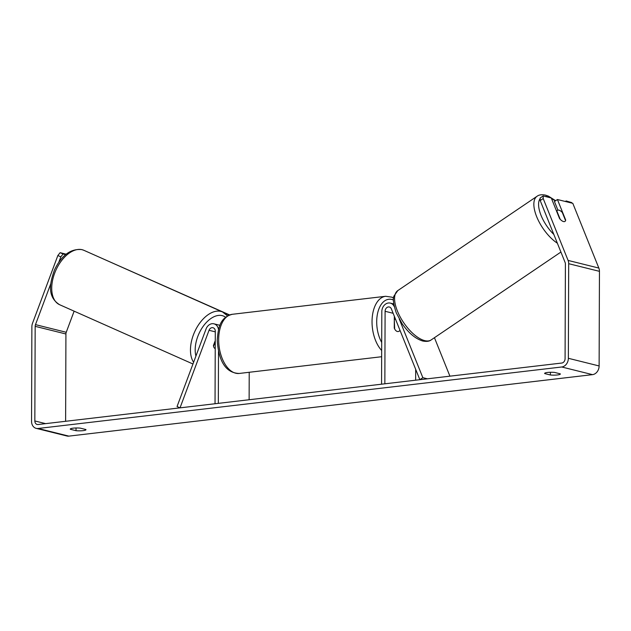 <?xml version="1.0" encoding="UTF-8"?>
<svg xmlns="http://www.w3.org/2000/svg" width="631" height="631" viewBox="0 0 631 631"><rect width="100%" height="100%" fill="white"/><g stroke="black" fill="none" stroke-linecap="round" stroke-linejoin="round"><path stroke-width="0.95" d="M215.25 341.75L213.554 346.301A6.689 3.92 -66 0 0 215.195 348.62A6.689 3.92 -66 0 1 215.195 348.62A6.689 3.92 -66 0 1 215.195 348.62A6.689 3.92 -66 0 1 213.436 345.488L215.258 340.614M218.507 351.357L218.326 403.367L215.037 403.745L215.289 331.228A4.015 3.234 104 0 0 212.97 327.718A4.015 3.234 104 0 0 209.035 330.297L180.024 407.863L177.051 406.538L206.061 328.972A8.029 6.476 104 0 1 213.941 323.821A8.029 6.476 104 0 1 218.507 329.69M249.221 372.282L249.127 399.746M394.233 306.579A8.029 6.476 -76 0 0 390.321 303.109A8.029 6.476 -76 0 0 381.81 311.675L381.558 384.192L384.847 383.814L385.099 311.288A4.015 3.234 -76 0 1 389.351 307.005A4.015 3.234 -76 0 1 391.37 308.882L419.852 379.696L422.841 377.677L399.289 319.128M422.841 377.677L427.408 378.813M449.919 376.171L434.443 337.703M415.679 369.324L415.648 380.193M394.32 316.21L394.272 328.088A6.689 3.794 83.3 0 0 398.145 331.543A6.689 3.794 83.3 0 0 399.999 330.336A6.689 3.794 -96.7 0 1 398.145 331.543A6.689 3.794 -96.7 0 1 394.659 328.94L394.304 319.57M558.94 210.155A6.689 2.95 -124.1 0 1 562.284 212.45L565.565 220.598A6.689 2.95 -124.1 0 1 564.99 221.402A6.689 2.95 -124.1 0 1 563.53 221.56A6.689 2.95 -124.1 0 1 560.178 219.265L556.905 211.117A6.689 2.95 -124.1 0 1 557.481 210.32A6.689 2.95 -124.1 0 1 558.94 210.155M50.803 283.658L35.478 324.634A4.015 3.234 -76 0 0 35.17 326.337L34.839 420.956A4.015 3.234 -76 0 0 37.158 424.466A4.015 3.234 -76 0 0 38.112 424.521L561.771 363.038A4.015 3.234 -76 0 0 565.076 358.692L565.4 264.081A4.015 3.234 -76 0 0 565.1 262.441L540.207 200.563L540.175 197.984L543.157 195.965L543.196 198.544L540.207 200.563M560.249 373.836A6.689 1.152 0.2 0 1 560.336 374.017A6.689 1.152 0.2 0 1 557.488 374.948A6.689 1.152 0.2 0 1 550.39 374.988L544.727 373.584A6.689 1.152 0.2 0 1 544.64 373.394A6.689 1.152 0.2 0 1 554.586 372.424L560.249 373.836M83.126 430.65A6.689 1.152 -179.8 0 0 85.974 429.719A6.689 1.152 -179.8 0 0 85.887 429.53L80.224 428.126A6.689 1.152 -179.8 0 0 70.278 429.096A6.689 1.152 -179.8 0 0 70.364 429.285L76.028 430.689A6.689 1.152 -179.8 0 0 83.126 430.65M57.855 255.531L60.126 252.684L63.1 254.001L60.828 256.849L57.855 255.531L32.504 323.309A8.029 6.476 -76 0 0 31.881 326.724L31.55 421.342A8.029 6.476 -76 0 0 36.188 428.362A8.029 6.476 -76 0 0 38.097 428.481L561.756 366.99A8.029 6.476 -76 0 0 568.357 358.305L568.689 263.695A8.029 6.476 -76 0 0 568.089 260.422L543.196 198.544M36.188 428.362L66.949 436.005A8.029 6.476 -76 0 0 68.858 436.124L592.517 374.64A8.029 6.476 -76 0 0 599.119 365.956L599.45 271.338A8.029 6.476 -76 0 0 598.843 268.065L572.806 203.332L557.425 199.514L565.684 220.045A6.689 2.95 -124.1 0 1 564.99 221.402A6.689 2.95 -124.1 0 1 559.531 218.515L551.273 197.984L543.157 195.965M74.135 311.162L66.239 332.277A4.015 3.234 -76 0 0 65.924 333.988L65.624 421.295M60.828 256.849L58.833 262.188M557.899 210.131L554.444 201.534L557.425 199.514M63.1 254.001L65.616 254.632M60.126 252.684L66.168 254.183M76.035 427.976L76.028 430.689M550.398 372.274L550.39 374.988M394.69 319.523A6.689 3.794 -96.7 0 1 395.353 318.797M97.458 256.352L229.613 314.932M224.431 313.008L229.156 315.106M569.99 202.638L569.785 202.117L571.71 202.598L566.149 200.95L565.36 201.486M571.915 203.111L571.71 202.598M566.149 200.95L569.785 202.117M209.035 330.297L215.289 331.851M385.099 311.288L393.145 313.291M544.845 196.383A26.439 11.65 -124.1 0 1 547.195 196.698A26.439 11.65 -124.1 0 1 549.79 197.613M551.47 198.457A26.439 11.65 -124.1 0 1 555.241 200.997M560.92 252.045L431.194 339.904A29.783 13.125 -124.1 0 1 424.702 340.622A29.783 13.125 -124.1 0 1 400.133 316.841A29.783 13.125 -124.1 0 1 397.798 290.591L537.068 196.257A29.783 13.125 55.9 0 0 537.186 217.924A29.783 13.125 55.9 0 0 557.362 243.211M553.844 234.456A26.439 11.65 -124.1 0 1 540.183 198.536M38.097 428.481L68.858 436.124M561.756 366.99L592.517 374.64M568.089 260.422L598.843 268.065M34.839 420.956L45.637 423.638M35.17 326.337L65.924 333.988M35.478 324.634L66.239 332.277M568.357 358.305L599.119 365.956M568.689 263.695L599.45 271.338M82.14 249.71A29.783 17.455 114 0 0 55.197 271.827A29.783 17.455 114 0 0 59.645 304.726C47.065 296.925 49.636 283.295 54.574 269.768C61.578 255.255 70.648 248.527 81.785 249.592L83.852 250.294A29.783 17.455 114 0 0 82.14 249.71M193.607 362.273A29.783 17.455 -66 0 1 196.17 328.767A29.783 17.455 -66 0 1 220.874 311.406A29.783 17.455 -66 0 1 222.577 311.99L83.852 250.294M225.59 317.275A26.439 15.491 114 0 0 222.183 315.626A26.439 15.491 114 0 0 202.101 327.907A26.439 15.491 114 0 0 195.925 356.065M232.303 314.293A29.783 16.871 83.3 0 0 218.665 339.62A29.783 16.871 83.3 0 0 239.244 373.449C223.145 373.016 218.239 356.168 217.238 340.085C218.255 327.907 219.722 317.622 232.303 314.293L385.675 296.286L391.883 297.177L393.626 298.013M381.676 350.497A29.783 16.871 -96.7 0 1 372.038 321.613A29.783 16.871 -96.7 0 1 385.675 296.286M393.468 299.993A26.439 14.97 83.3 0 0 376.699 321.763A26.439 14.97 83.3 0 0 381.7 342.452M219.959 325.32L213.941 323.821M393.728 303.961L390.321 303.109M555.651 200.713L548.394 196.123L545.515 195.137C541.84 194.395 539.024 194.766 537.068 196.257M431.194 339.904C429.419 341.363 426.603 341.734 422.746 341.024C415.387 338.76 408.486 332.955 402.05 323.6L396.213 312.747C393.302 303.629 392.592 298.006 394.083 295.868L397.798 290.591M556.503 210.983L557.481 210.32M192.96 364L59.645 304.726M227.546 315.902L222.577 311.99M394.312 318.521L395.203 318.41M381.652 356.728L239.244 373.449"/></g></svg>
